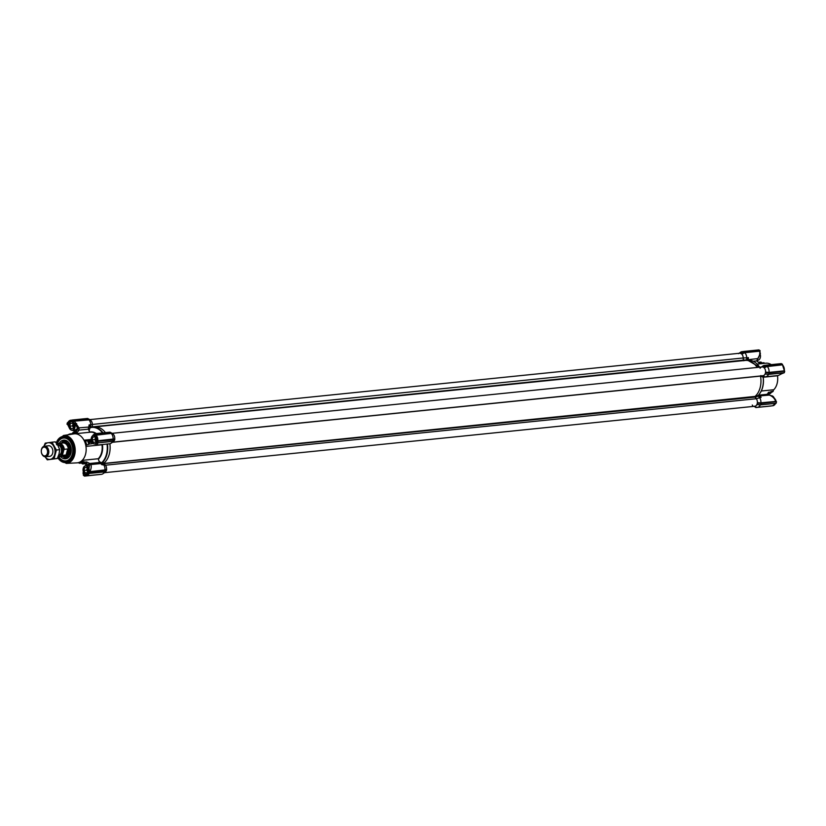 <?xml version="1.0" encoding="UTF-8"?>
<svg xmlns="http://www.w3.org/2000/svg" width="826" height="826" viewBox="0 0 826 826"><rect width="100%" height="100%" fill="white"/><g stroke="black" fill="none" stroke-linecap="round" stroke-linejoin="round"><path stroke-width="1.24" d="M760.467 362.129A1.322 0.94 84.2 0 1 761.572 362.604A2.21 1.559 -95.8 0 0 761.809 362.955L763.978 362.738A2.21 1.559 -95.8 0 0 764.917 363.306M103.043 432.865A19.432 13.732 -95.8 0 0 91.965 427.156L94.36 426.908A19.432 13.732 -95.8 0 1 105.439 432.628A19.432 13.732 -95.8 0 0 94.36 426.908L745.197 360.435A19.432 13.732 84.2 0 1 757.163 367.446A19.432 13.732 -95.8 0 0 745.197 360.435A19.432 13.732 84.2 0 0 743.606 360.735L743.204 357.968L746.704 357.803A5.741 4.058 -95.8 0 0 744.732 352.702L759.538 351.195L744.732 352.702L741.82 354.178A4.419 3.118 84.2 0 1 743.204 357.968L743.317 360.632M738.516 353.662A4.419 3.118 84.2 0 1 740.395 353.311L741.738 353.941L744.309 352.919M743.596 351.546L744.618 352.382M746.704 359.806L746.704 357.803L748.387 357.627A5.741 4.058 84.2 0 1 748.139 359.558L747.974 360.157M753.291 361.251L756.657 360.91L757.948 358.556C759.641 355.686 760.168 353.229 759.538 351.195L760.416 353.394L756.657 360.91L759.084 362.862L761.572 362.604M743.111 351.762A5.741 4.058 -95.8 0 0 742.037 351.67A5.741 4.058 -95.8 0 0 740.612 352.206L739.033 353.311M756.544 407.29L756.193 407.197A5.741 4.058 -95.8 0 0 757.411 407.332A5.741 4.058 -95.8 0 0 760.323 404.926L760.519 404.833M760.323 404.926L756.874 404.606L760.323 404.926M758.413 395.303L759.92 396.232A5.741 4.058 84.2 0 1 761.138 397.347L756.286 398.731A4.419 3.118 84.2 0 1 757.39 402.675L760.86 402.923A5.741 4.058 -95.8 0 0 759.455 397.512L758.165 395.912M769.832 395.262L769.729 395.231C772.744 396.511 774.726 398.576 775.666 401.415L760.343 402.881M758.123 395.922L761.138 397.347M762.532 375.778L765.01 376.801L763.183 377.183L760.498 376.119A19.432 13.732 84.2 0 1 755.067 396.408L756.286 398.731L755.026 397.11L758.351 396.108M765.01 376.801A5.741 4.058 -95.8 0 0 765.599 376.801A5.741 4.058 -95.8 0 0 768.5 374.385L768.696 374.302M768.5 374.385L765.052 374.064L768.5 374.385M765.599 376.801L778.298 375.5L783.306 372.887M764.205 367.88A4.419 3.118 84.2 0 1 765.568 372.134L768.572 372.65L784.318 370.833L769.037 372.392A5.741 4.058 -95.8 0 0 767.117 366.414L764.205 367.88L767.168 365.97L782.398 364.844L766.693 366.63M765.495 365.464A5.741 4.058 -95.8 0 0 764.432 365.381A5.741 4.058 -95.8 0 0 763.007 365.918L761.417 367.012M748.387 357.627L746.621 360.095M763.234 377.245L777.503 375.778A2.654 1.869 84.2 0 1 777.483 375.582A2.21 1.559 84.2 0 0 777.503 375.758A2.21 1.559 84.2 0 1 777.503 375.758A14.569 10.294 84.2 0 1 777.524 375.923A14.125 9.984 -95.8 0 0 777.524 375.933A14.569 10.294 84.2 0 1 777.669 377.389A14.125 9.984 -95.8 0 0 777.669 377.368A14.125 9.984 -95.8 0 0 777.524 375.944L777.524 375.923M757.948 358.556L746.921 359.857M767.891 394.539A1.322 0.743 119 0 0 767.695 394.322L769.285 395.086L767.364 394.27L758.536 395.169M776.11 401.302L775.005 399.061M758.216 395.953L758.154 395.551C762.481 390.853 764.143 384.606 763.172 376.801M763.317 376.687L763.09 377.1A19.432 13.732 -95.8 0 1 758.154 395.489L755.067 396.408A19.432 13.732 -95.8 0 0 760.498 376.098L760.488 375.985M782.831 373.393L783.606 372.856M784.318 370.833L784.318 370.833A5.741 4.058 -95.8 0 0 782.398 364.844L782.49 364.576M777.669 377.368L777.669 377.389A14.569 10.294 84.2 0 1 773.766 389.738A2.21 1.559 84.2 0 0 773.167 391.338A15.457 10.924 84.2 0 1 771.009 392.577M757.205 364.09L765.888 363.203A14.569 10.294 84.2 0 1 771.205 364.627M740.612 353.177L743.648 351.453L758.949 349.883L760.065 351.329M742.977 351.897L740.571 353.229L743.73 351.463L759.579 350.296M759.455 350.864L760.044 351.009M767.148 394.054L767.695 394.322A1.322 0.743 119 0 0 767.364 394.27L768.531 392.278L771.019 392.03A2.21 1.559 -95.8 0 1 770.988 391.565L773.167 391.338M775.841 400.3C774.509 397.843 772.496 396.139 769.801 395.169L769.388 395.117M776.275 401.55L776.058 403.233L760.725 404.874L776.058 403.233M741.655 353.755L744.68 352.041L760.127 350.699L744.773 352.268M769.429 393.775A1.322 0.94 -95.8 0 0 769.915 393.723L767.488 393.971A16.778 11.853 84.2 0 0 768.025 393.651A1.322 0.94 -95.8 0 0 768.531 392.278M767.653 393.775L770.513 393.393A1.322 0.94 -95.8 0 0 771.019 392.03M757.504 403.119L761.2 403.501L757.463 402.912L756.874 404.606A4.419 3.118 84.2 0 1 753.932 406.216L755.873 407.538M761.149 403.264L776.502 401.694L761.2 403.501L760.725 404.874L757.039 404.503L760.725 404.874M769.336 372.722L768.903 374.333M768.996 374.323L784.235 372.691L769.037 374.25L765.217 373.971L765.681 372.578L769.378 372.96L784.69 371.163L784.235 372.691M781.747 363.874L766.063 365.154M765.991 365.257L767.065 365.742L782.521 364.4L781.623 363.801M765.372 365.608L762.956 366.93L764.04 367.456L767.168 365.97M770.513 393.393A16.778 11.853 84.2 0 1 769.915 393.723M760.054 368.282A4.419 3.118 84.2 0 1 760.901 367.374A4.419 3.118 84.2 0 1 762.79 367.012L762.966 366.92M762.956 366.93L766.125 365.164L781.324 363.616L782.408 364.245M765.568 372.134L768.531 372.35M112.646 442.158L762.904 375.737A4.419 3.118 -95.8 0 1 762.45 375.737A4.419 3.118 84.2 0 0 765.052 374.064L768.944 374.354L784.277 372.784L784.7 371.246M760.498 376.119L760.798 375.572L763.503 376.625M105.139 469.798L106.554 469.137A4.419 3.118 -95.8 0 0 105.449 465.203L104.19 463.582L755.026 397.11L755.067 396.408L104.107 463.417M753.932 406.216L755.862 407.053M752.259 405.06A4.419 3.118 84.2 0 0 752.517 405.349L752.6 405.597M89.239 473.463L88.702 473.432L89.414 472.379L89.208 473.453L104.561 471.883L89.414 473.432M95.651 434.559L110.963 432.752L95.62 434.641L94.814 433.733L94.247 434.321L94.887 434.022M113.069 441.156L114.504 440.341L114.855 439.05L113.276 439.969L97.819 441.311L113.276 439.969L112.749 441.352L97.613 442.891M87.442 418.565L89.105 419.845L74.288 421.177L73.184 422.076L74.206 420.857L88.723 419.371L90.901 420.403L87.618 418.462L72.027 420.362M90.819 420.227L88.568 419.05L73.369 420.599L72.089 420.135M85.728 475.9L99.894 474.454M97.396 442.912L97.478 442.313L97.396 442.912L112.749 441.352L114.38 440.434M89.776 472.472L105.098 470.51L104.747 471.791L106.327 470.872L106.668 469.591L104.995 470.273L106.668 469.591M96.983 439.473A4.636 3.273 84.2 0 1 96.983 439.556A4.636 3.273 84.2 0 1 96.993 440.196L97.478 442.313L97.819 441.311M94.484 433.836L110.013 432.174L113.203 433.929L109.827 432.266M93.111 435.436L95.713 436.19A4.636 3.273 84.2 0 1 96.941 439.081L95.868 444.016M92.977 435.488L93.162 434.951L95.661 436.076L96.941 439.071M73.07 420.413L72.058 420.207M72.027 420.3L67.422 422.695L67.092 424.058M85.284 475.848L89.074 473.381M114.855 439.05L113.079 439.38A5.741 4.058 84.2 0 0 111.159 433.402L95.661 435.261L95.62 434.641M95.599 434.724L111.118 433.072M113.234 439.68L97.437 440.805L114.804 438.854M99.956 474.485L84.541 476.117L83.798 475.477L89.889 472.059M86.74 465.627L85.512 463.623A16.778 11.853 -95.8 0 0 86.111 463.293L89.497 465.482L88.124 473.267A4.636 3.273 84.2 0 1 85.987 474.795A4.636 3.273 84.2 0 1 85.377 474.785M73.369 420.599L88.619 419.288M73.101 421.611L72.812 420.671L71.511 421.136L75.682 424.77L77.613 428.271L76.064 432.029A1.322 0.94 84.2 0 1 77.169 432.504L79.069 430.109A1.322 0.516 -168.4 0 1 77.293 429.799M95.661 435.261L97.437 440.805M95.713 436.19L94.443 433.929M69.683 427.93L68.352 422.871L71.511 421.136L74.815 423.779M67.587 424.647L67.205 423.645M68.692 423.015A4.636 3.273 84.2 0 1 70.912 421.322A4.636 3.273 84.2 0 1 71.676 421.374M83.374 475.301L84.551 475.941M96.157 444.481C97.045 445.617 97.571 445.09 97.736 442.891L97.323 442.881M96.993 440.227L95.992 443.769L97.169 442.777M95.992 443.769L95.3 443.758L95.992 443.769M96.25 443.252A4.419 3.118 84.2 0 1 94.783 443.975L96.022 443.696M87.267 465.565L89.487 465.472M88.743 471.718L88.124 473.267M105.057 470.221L89.569 471.801M89.414 471.708L104.902 469.922A5.741 4.058 -95.8 0 0 103.498 464.511L102.393 463.107M89.198 469.106L89.301 471.45M90.21 471.739L90.086 471.429C91.335 468.301 91.562 466.019 90.777 464.573L90.705 464.398A1.322 1.208 -23.2 0 0 89.332 464.924A19.679 13.908 -95.8 0 1 89.177 465.048M90.777 427.021L89.053 424.967A5.741 4.058 84.2 0 1 88.805 426.897L88.196 429.179L79.069 430.109L78.997 427.899L74.206 420.857M94.401 434.146L93.162 434.951M69.27 427.631L67.877 424.998L68.352 422.871L67.195 423.769L67.474 422.736M77.541 427.909L77.634 428.488L79.059 428.126M77.561 427.992L90.53 426.897M104.355 471.925A5.741 4.058 84.2 0 1 102.878 473.794A5.741 4.058 84.2 0 1 101.453 474.33L86.172 475.89A5.741 4.058 84.2 0 1 84.954 475.755M83.312 472.42L85.315 474.867M87.783 465.513L89.291 465.286M83.24 471.46L83.385 475.208M83.065 473.556L83.116 472.441M112.078 442.209A4.419 3.118 -95.8 0 0 114.205 440.568A4.419 3.118 -95.8 0 1 113.162 441.796L111.066 443.252A5.741 4.058 -95.8 0 1 109.641 443.789L96.952 445.09L95.258 443.789M89.404 465.11A1.322 1.208 -22.8 0 1 90.777 464.573L100.586 463.572L98.903 462.539L89.776 463.479L90.705 464.398M106.626 469.385L106.554 469.137A4.419 3.118 -95.8 0 0 105.449 465.203L101.804 464.687L102.321 462.942L99.058 461.971L98.903 462.539M107.566 444.006L107.473 444.058A19.432 13.732 -95.8 0 1 102.548 462.457L104.231 462.88A19.432 13.732 -95.8 0 0 109.858 443.758A19.432 13.732 -95.8 0 1 104.21 462.89M90.746 426.908L90.746 424.791A5.741 4.058 -95.8 0 0 88.774 419.701L88.723 419.371M92.946 435.509L94.484 433.826M75.476 432.349L75.569 430.749L72.987 430.212M74.01 430.48L73.225 429.85M77.592 428.271L75.527 430.17L74.278 430.098M79.089 428.229A1.322 0.888 165.2 0 1 77.665 428.591A19.679 13.908 84.2 0 1 77.665 428.591L74.175 430.511A19.679 13.908 84.2 0 0 74.154 430.522L74.216 430.914M111.066 443.252A5.741 4.058 -95.8 0 0 112.543 441.394M101.804 464.687A5.741 4.058 -95.8 0 0 100.586 463.572L102.145 463.087M99.265 461.631L98.201 458.874L99.265 461.631L101.774 462.87A17.666 12.483 -95.8 0 0 102.434 462.529M107.019 444.058A19.184 13.557 -95.8 0 1 101.918 462.529L102.352 462.55M88.485 464.646A1.322 0.898 -55.8 0 1 89.776 463.479L86.616 461.93L84.128 462.178A2.21 1.559 84.2 0 1 84.097 461.713L81.681 461.393A15.013 10.604 84.2 0 1 78.842 462.952L79.513 463.262A15.457 10.924 -95.8 0 0 81.929 461.94M86.296 465.668L85.274 463.696A1.322 0.94 84.2 0 0 85.512 463.623L83.023 463.871A16.778 11.853 -95.8 0 0 83.622 463.551L86.111 463.293A1.322 0.94 -95.8 0 0 86.616 461.93M91.985 442.251L91.727 442.302A16.778 11.853 -95.8 0 0 91.459 441.445L91.593 441.435M78.842 462.952A2.21 1.559 -95.8 0 0 78.005 462.725A2.21 1.559 -95.8 0 0 77.912 462.736A14.569 10.294 -95.8 0 0 82.218 460.371A14.569 10.294 -95.8 0 0 85.956 446.412A2.21 1.559 84.2 0 1 86.049 445.121L88.743 444.378A2.21 1.559 84.2 0 1 88.981 444.068L91.469 443.82A1.322 0.94 84.2 0 0 91.727 442.302L89.249 442.56A16.778 11.853 -95.8 0 0 88.971 441.704L91.459 441.445A1.322 0.94 -95.8 0 0 90.447 440.64L88.031 440.888M90.478 440.63L87.99 440.888A1.322 0.94 84.2 0 1 88.971 441.704M87.959 440.888A2.21 1.559 84.2 0 1 87.897 440.898A2.21 1.559 84.2 0 1 87.628 440.888L84.717 441.001A15.013 10.604 84.2 0 1 86.049 445.121M88.743 444.378A15.457 10.924 -95.8 0 0 87.628 440.888M89.249 442.56A1.322 0.94 84.2 0 1 88.981 444.068M102.538 432.917A19.184 13.557 -95.8 0 0 90.695 427.579L91.965 427.156A19.432 13.732 -95.8 0 0 91.242 427.248L90.375 427.372L89.146 430.109L89.673 432.297L88.774 429.954L90.375 427.372M79.513 463.262L81.691 463.045A15.457 10.924 -95.8 0 0 84.097 461.713M81.691 463.045A2.21 1.559 84.2 0 1 81.929 463.396A1.322 0.94 84.2 0 0 83.023 463.871M84.128 462.178A1.322 0.94 84.2 0 1 83.622 463.551M91.469 443.82L93.059 443.469M73.576 433.939A2.21 1.559 84.2 0 1 72.791 433.702L74.918 433.113A2.21 1.559 84.2 0 1 74.681 432.762A1.322 0.94 -95.8 0 0 73.576 432.277A16.778 11.853 -95.8 0 0 72.987 432.607A1.322 0.94 84.2 0 0 72.492 433.423M76.343 431.946L73.813 432.204M88.196 429.179L89.146 430.109M86.575 444.605A15.457 10.924 -95.8 0 0 85.45 441.115M75.569 430.749A1.322 0.743 119 0 0 75.806 431.688L72.296 430.284M98.201 458.874L98.253 458.729A14.569 10.294 -95.8 0 0 101.99 444.77L102.042 444.522M98.253 458.729L82.218 460.371A2.21 1.559 -95.8 0 0 81.681 461.393M72.74 433.33A15.457 10.924 -95.8 0 0 70.716 434.373M84.717 441.001A2.21 1.559 84.2 0 1 83.953 440.186A14.569 10.294 -95.8 0 0 79.368 435.075A14.569 10.294 -95.8 0 0 74.34 433.836A14.569 10.294 -95.8 0 0 73.979 433.877A14.569 10.294 -95.8 0 0 73.721 433.929M101.99 444.77L85.956 446.412A14.569 10.294 -95.8 0 0 83.953 440.186L91.201 439.453M71.459 434.269A15.013 10.604 84.2 0 1 72.791 433.702M55.951 442.695L63.457 435.488A14.042 9.922 84.2 0 1 68.651 436.634A14.042 9.922 84.2 0 1 75.135 452.09A14.042 9.922 84.2 0 1 66.307 463.417L76.942 462.859A14.569 10.294 -95.8 0 0 77.293 462.828A14.569 10.294 -95.8 0 0 77.912 462.736L78.098 462.715M57.985 457.057A12.504 8.838 -95.8 0 0 61.578 460.846A12.504 8.838 -95.8 0 0 70.737 459.111A12.504 8.838 -95.8 0 0 68.661 438.792A12.504 8.838 -95.8 0 0 56.56 443.49M57.17 444.099A11.481 8.115 84.2 0 1 63.457 438.048A11.481 8.115 84.2 0 1 69.208 440.475A11.481 8.115 84.2 0 1 72.574 452.834A11.481 8.115 84.2 0 1 65.791 460.898L67.04 460.763A11.481 8.115 -95.8 0 0 71.098 458.636M69.116 439.195A11.481 8.115 -95.8 0 0 64.707 437.925L63.457 438.048M57.613 442.932L56.829 442.819L56.705 443.696M102.878 473.794L104.985 472.338A4.419 3.118 -95.8 0 0 106.017 471.109A4.419 3.118 -95.8 0 1 103.9 472.751M104.881 471.698L106.203 470.975M111.004 432.989L113.368 434.352A4.419 3.118 -95.8 0 1 114.731 438.606A4.419 3.118 -95.8 0 0 113.368 434.352L111.489 433.547M89.053 424.967L92.367 424.44L92.367 426.743L92.367 424.44A4.419 3.118 -95.8 0 0 90.984 420.651L89.105 419.845M90.901 420.403L90.984 420.651A4.419 3.118 -95.8 0 1 92.367 424.44L743.204 357.968A4.419 3.118 -95.8 0 0 739.611 353.249L89.817 419.618M89.879 419.649L87.628 418.472M65.791 460.898A11.481 8.115 84.2 0 1 58.419 456.241M59.265 443.366A9.396 6.639 84.2 0 1 65.471 440.289A9.396 6.639 84.2 0 1 68.372 442.116A9.396 6.639 84.2 0 1 71.273 450.986A9.396 6.639 84.2 0 1 67.319 458.296A9.396 6.639 84.2 0 1 60.618 456.541M61.527 443.128A7.62 5.39 84.2 0 1 62.435 442.426A7.62 5.39 84.2 0 1 67.887 443.479A7.62 5.39 84.2 0 1 69.869 452.803A7.62 5.39 84.2 0 1 63.901 456.819A7.62 5.39 84.2 0 1 62.869 456.313M61.836 443.097A7.062 4.997 84.2 0 1 63.519 442.488A7.062 4.997 84.2 0 1 68.95 452.4A7.062 4.997 84.2 0 1 64.955 456.541A7.062 4.997 84.2 0 1 63.179 456.282M58.429 455.942A6.185 4.367 -95.8 0 0 62.611 454.445L62.683 455.332L66.101 454.981L67.856 452.297L67.711 448.972L64.294 449.323L63.736 450.273A6.185 4.367 -95.8 0 0 57.211 444.419M62.683 455.332A6.618 4.677 84.2 0 1 60.329 456.571L64.366 456.159A6.618 4.677 -95.8 0 0 68.114 452.276A6.618 4.677 -95.8 0 0 63.024 442.984L58.987 443.397A6.618 4.677 84.2 0 1 64.294 449.323M62.611 454.445L63.736 450.273M47.371 453.34A4.419 3.118 -95.8 0 0 44.831 447.217A4.419 3.118 -95.8 0 0 41.3 451.626A4.419 3.118 -95.8 0 0 41.352 452.08A4.419 3.118 -95.8 0 0 44.181 455.89A4.419 3.118 -95.8 0 0 47.371 453.34M58.625 455.394A5.297 3.748 -95.8 0 0 61.279 452.338A5.297 3.748 -95.8 0 0 57.521 444.894M41.3 451.585L41.3 451.626A5.297 3.748 84.2 0 1 41.3 451.585A5.297 3.748 84.2 0 1 44.511 446.205A5.297 3.748 84.2 0 1 48.579 453.639A5.297 3.748 84.2 0 1 45.585 456.747A5.297 3.748 84.2 0 1 41.352 452.121A5.297 3.748 84.2 0 1 41.352 452.101L41.352 452.121M66.101 454.981L67.711 448.972M48.063 445.844A5.338 3.779 84.2 0 1 50.386 446.195A5.338 3.779 84.2 0 1 52.812 450.407A5.338 3.779 84.2 0 1 52.864 450.944A5.338 3.779 84.2 0 1 49.147 456.386M45.017 456.737A8.394 5.927 -95.8 0 0 50.118 459.39A8.394 5.927 -95.8 0 0 54.681 454.486A8.394 5.927 -95.8 0 0 53.659 446.164A8.394 5.927 -95.8 0 0 48.063 442.736A8.394 5.927 -95.8 0 0 43.943 446.319M43.881 446.339L45.203 443.17L51.976 442.189L56.395 450.025L54.031 458.843L47.258 459.824L44.521 455.962M47.258 459.824L57.324 458.502L59.038 454.042L59.689 449.685L58.006 445.72L55.27 441.858L51.976 442.189M57.324 458.502L54.031 458.843M59.689 449.685L56.395 450.025M87.866 473.659A4.244 2.994 84.2 0 1 83.075 470.655A4.244 2.994 84.2 0 1 83.034 470.221A4.244 2.994 84.2 0 1 85.821 465.905A4.244 2.994 84.2 0 1 89.032 470.252M84.345 468.745A2.674 1.889 -95.8 0 0 84.18 469.364L84.428 471.409A2.674 1.889 -95.8 0 0 84.737 471.956L85.284 472.916L86.111 472.802A2.674 1.889 -95.8 0 0 86.596 472.73L87.422 472.606L87.711 471.532A2.674 1.889 -95.8 0 0 87.876 470.903L87.628 468.869A2.674 1.889 -95.8 0 0 87.319 468.311L86.771 467.351L85.945 467.475A2.674 1.889 -95.8 0 0 85.46 467.537L84.634 467.661L84.18 469.364M87.06 474.413A4.419 3.118 84.2 0 1 86.606 474.516A4.419 3.118 84.2 0 1 83.075 470.665A4.419 3.118 84.2 0 1 83.075 470.655L83.075 470.665M83.034 470.221L83.034 470.211A4.419 3.118 84.2 0 1 83.034 470.211A4.419 3.118 84.2 0 1 85.708 465.73A4.419 3.118 84.2 0 1 89.177 469.251M84.428 471.409L84.737 471.956M83.891 470.448L86.689 470.159L88.01 472.503M87.391 467.526L86.689 470.159M84.634 467.661L86.823 467.433M87.628 468.869L87.319 468.311M87.711 471.532L87.876 470.903M87.959 470.603A2.21 1.559 84.2 0 1 87.835 469.22M73.751 429.324A4.244 2.994 84.2 0 1 68.868 426.412A4.244 2.994 84.2 0 1 68.826 425.979A4.244 2.994 84.2 0 1 72.967 422.107A4.244 2.994 84.2 0 1 73.751 429.324M70.138 424.502A2.674 1.889 -95.8 0 0 69.973 425.122L70.22 427.166A2.674 1.889 -95.8 0 0 70.54 427.713L71.077 428.673L71.903 428.56A2.674 1.889 -95.8 0 0 72.389 428.488L73.215 428.364L73.504 427.29A2.674 1.889 -95.8 0 0 73.669 426.66L73.421 424.626A2.674 1.889 -95.8 0 0 73.111 424.068L72.564 423.108L71.738 423.232A2.674 1.889 -95.8 0 0 71.263 423.294L70.427 423.418L69.973 425.122M74.299 423.211A4.419 3.118 84.2 0 1 73.958 429.448A4.419 3.118 84.2 0 1 72.399 430.274A4.419 3.118 84.2 0 1 68.868 426.423A4.419 3.118 84.2 0 1 68.868 426.412L68.868 426.423M68.826 425.979L68.826 425.968A4.419 3.118 84.2 0 1 68.826 425.968A4.419 3.118 84.2 0 1 71.501 421.487A4.419 3.118 84.2 0 1 72.12 421.508M70.22 427.166L70.54 427.713M69.683 426.206L72.481 425.917L73.803 428.26M73.184 423.284L72.481 425.917M70.427 423.418L72.616 423.191M73.421 424.626L73.111 424.068M73.504 427.29L73.669 426.66M73.751 426.371A2.21 1.559 84.2 0 1 73.628 424.987M96.57 442.447A4.244 2.994 84.2 0 1 96.146 443.025A4.244 2.994 84.2 0 1 91.252 440.113A4.244 2.994 84.2 0 1 91.211 439.69A4.244 2.994 84.2 0 1 95.341 435.808M92.522 438.203A2.674 1.889 -95.8 0 0 92.357 438.833L92.615 440.867A2.674 1.889 -95.8 0 0 92.925 441.425L93.462 442.385L94.298 442.261A2.674 1.889 -95.8 0 0 94.773 442.189L95.609 442.075L95.899 440.991A2.674 1.889 -95.8 0 0 96.064 440.372L95.806 438.327A2.674 1.889 -95.8 0 0 95.496 437.77L94.959 436.82L94.123 436.933A2.674 1.889 -95.8 0 0 93.648 437.006L92.811 437.13L92.357 438.833M94.783 443.975A4.419 3.118 84.2 0 1 91.263 440.124A4.419 3.118 84.2 0 1 91.252 440.124L91.263 440.124M91.211 439.69L91.211 439.68A4.419 3.118 84.2 0 1 93.885 435.188A4.419 3.118 84.2 0 1 94.484 435.209M92.615 440.867L92.925 441.425M92.068 439.907L94.866 439.618L96.188 441.962M95.579 436.985L94.866 439.618M92.811 437.13L95 436.902M95.806 438.327L95.496 437.77M95.899 440.991L96.064 440.372M96.136 440.072A2.21 1.559 84.2 0 1 96.012 438.689M774.076 397.771A4.419 3.118 -95.8 0 0 771.185 395.716M757.194 360.332L757.793 360.27A4.419 3.118 -95.8 0 0 760.467 355.789L760.467 355.779A4.244 2.994 -95.8 0 0 760.426 355.345L760.426 355.345A4.419 3.118 -95.8 0 0 760.25 354.54M104.468 472.689L754.716 406.278A4.419 3.118 -95.8 0 0 757.287 403.398A4.419 3.118 -95.8 0 0 756.286 398.731L105.449 465.203L104.19 463.582L102.445 463.128M762.904 375.737A4.419 3.118 -95.8 0 0 765.557 371.029A4.419 3.118 -95.8 0 0 762.006 366.961L112.202 433.32M90.829 427.011L746.611 359.816M757.411 407.332L772.692 405.772A5.741 4.058 -95.8 0 0 775.593 403.367M769.285 395.086L758.536 396.046M759.621 393.744A19.184 13.557 -95.8 0 0 763.183 376.997M759.621 367.198A19.184 13.557 -95.8 0 0 756.533 363.554M759.559 367.209A19.432 13.732 -95.8 0 0 747.582 360.188L759.662 367.198M759.084 362.862A1.322 0.94 -95.8 0 0 758.216 362.304L757.029 360.776M775.79 401.715L760.942 403.233M784.442 371.132L769.13 372.691M767.003 366.083L782.315 364.524M784.349 369.398L784.287 368.83M756.058 407.435L756.967 407.342M776.079 403.305L760.818 404.864M761.324 391.008L773.766 389.738M755.997 407.517L771.071 405.979M97.84 442.395L98.067 441.528M95.754 434.311L95.114 433.918M97.922 441.249L97.798 440.95A5.741 4.058 84.2 0 0 95.878 434.961L95.806 434.641M83.911 475.704L84.541 476.086M84.748 475.9L86.172 475.89A5.741 4.058 84.2 0 0 89.084 473.484L89.125 473.412M89.642 471.842L104.995 470.273M67.897 422.633A5.741 4.058 84.2 0 1 70.809 420.227A5.741 4.058 84.2 0 1 72.007 420.351M76.663 423.562L75.682 424.77M102.414 444.533A14.816 10.47 84.2 0 1 98.315 459.215M74.681 432.762L77.169 432.504M82.786 463.944L85.274 463.696A1.322 0.94 84.2 0 1 85.026 463.675M89.611 432.101A14.816 10.47 84.2 0 1 96.312 433.557M95.692 433.619A14.569 10.294 -95.8 0 0 90.375 432.194L74.34 433.836M56.189 442.994A13.164 9.303 84.2 0 1 67.835 437.491A13.164 9.303 84.2 0 1 72.399 457.532A13.164 9.303 84.2 0 1 57.737 457.625M71.614 433.826A8.394 5.224 121.5 0 0 68 434.796M67.98 457.893A8.818 6.236 84.2 0 1 62.714 456.324M61.372 443.149A8.818 6.236 84.2 0 1 66.214 440.547M69.549 456.282A8.198 5.792 84.2 0 1 65.13 457.253L63.901 456.819M62.435 442.426L63.55 441.755A8.198 5.792 84.2 0 1 68.073 441.807M62.828 442.633A7.238 5.121 84.2 0 1 67.742 443.779A7.238 5.121 84.2 0 1 69.673 452.452A7.238 5.121 84.2 0 1 64.242 456.541M64.129 442.426A7.073 4.997 84.2 0 1 67.815 443.903A7.073 4.997 84.2 0 1 68.62 444.925M69.456 453.123A7.073 4.997 84.2 0 1 65.564 456.479M57.077 444.212A6.618 4.677 84.2 0 1 58.987 443.397L56.457 444.739M58.326 456.21L60.329 456.571A6.618 4.677 84.2 0 1 58.336 456.179M58.739 445.193A4.853 3.428 84.2 0 1 62.755 449.664A4.853 3.428 84.2 0 1 59.73 454.858M60.453 454.104A4.419 3.118 -95.8 0 0 62.136 449.726A4.419 3.118 -95.8 0 0 59.606 445.782M112.47 442.282L760.498 376.098M742.037 351.67L743.534 351.515M764.432 365.381L765.919 365.226M772.692 405.772L775.676 403.336M783.771 372.671L778.298 375.5M784.401 370.864L782.49 364.885M760.705 362.056L758.216 362.304M767.478 394.012L769.677 393.795M771.205 405.989L755.935 407.548M776.512 401.777L776.11 403.315M745.197 360.435L747.582 360.188M763.007 366.878L766.032 365.164M89.301 473.463L104.634 471.894M87.566 418.452L72.306 420.011M67.763 422.747L70.809 420.227L72.11 420.093M97.52 442.922L112.821 441.363M109.951 432.163L94.701 433.722M67.391 422.685L66.989 424.223M97.871 442.788L97.096 442.746M85.987 474.795L86.74 474.723M67.794 424.812L69.539 428.446M75.837 432.225L75.806 431.688M66.307 463.417L57.572 457.976M78.263 462.725L77.293 462.828M63.457 435.488L73.979 433.877M71.656 433.815L67.68 434.837M104.685 471.883L106.265 470.965M114.442 440.423L112.863 441.342M112.253 433.351L110.013 432.174M63.303 442.653L67.732 443.882C71.222 450.728 70.22 454.909 64.707 456.427M45.585 456.747L50.107 456.282M44.511 446.205L49.033 445.741M85.708 465.73L89.373 465.358M72.399 430.274L76.539 429.85"/></g></svg>
